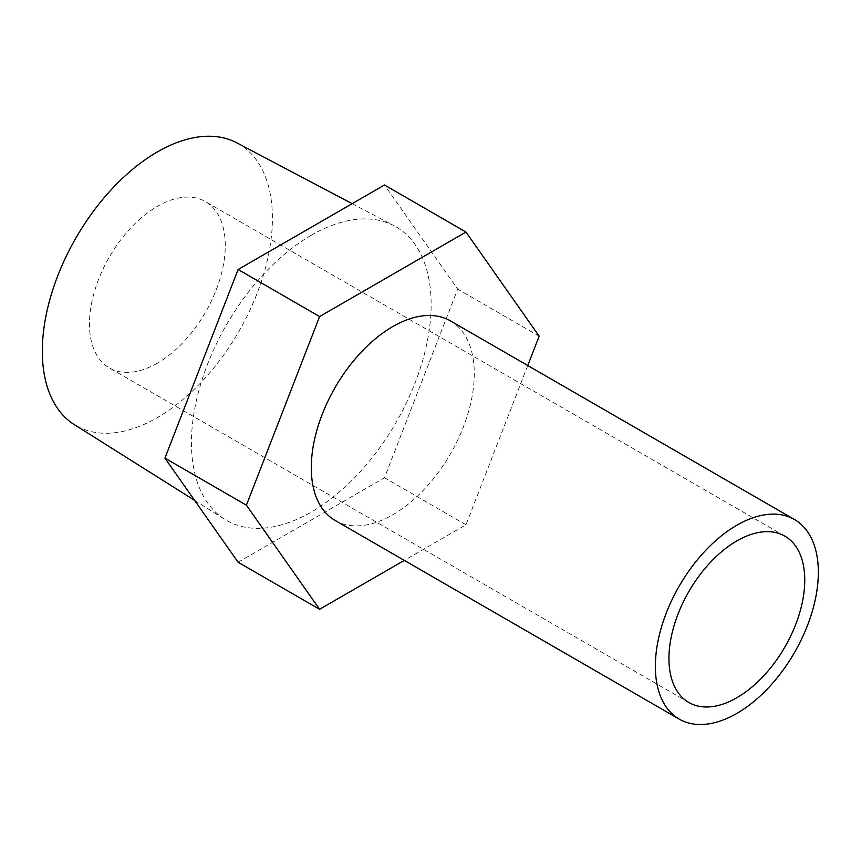 <?xml version="1.0" encoding="UTF-8"?>
<svg xmlns="http://www.w3.org/2000/svg" width="861" height="861" viewBox="0 0 861 861"><rect width="100%" height="100%" fill="white"/><g stroke="black" fill="none" stroke-linecap="round" stroke-linejoin="round"><path stroke-width="0.65" stroke-dasharray="4.3 3.23" d="M157.369 363.17A96.034 55.448 -60 0 1 109.347 367.927A96.034 55.448 -60 0 1 109.347 257.03A96.034 55.448 -60 0 1 205.381 201.582A96.034 55.448 -60 0 1 220.104 278.544A96.034 55.448 -60 0 1 157.369 363.17M236.893 142.861A162.686 93.924 -60 0 1 264.133 272.593A162.686 93.924 -60 0 1 157.369 417.596A162.686 93.924 -60 0 1 74.25 424.581M311.295 235.236A169.488 97.853 120 0 0 201.076 382.887A169.488 97.853 120 0 0 224.699 519.291A169.488 97.853 120 0 0 396.038 422.557A169.488 97.853 120 0 0 394.144 225.797A169.488 97.853 120 0 0 311.295 235.236M238.11 562.255L384.48 477.747L457.665 289.113L384.48 184.997M539.158 336.167L457.665 289.113M335.166 520.475A115.245 66.534 120 0 0 392.788 514.77A115.245 66.534 120 0 0 468.072 413.215A115.245 66.534 120 0 0 450.4 320.873M527.761 365.527L465.973 524.79L404.304 560.393M465.973 524.79L384.48 477.747M784.866 536.145L205.381 201.582M688.832 702.49L109.347 367.927M194.586 500.338L224.699 519.291M352.16 203.659L394.144 225.797"/><path stroke-width="1.29" d="M194.586 500.338L74.25 424.581A162.686 93.924 -60 0 1 51.574 293.644A162.686 93.924 -60 0 1 157.369 151.923A162.686 93.924 -60 0 1 236.893 142.861L352.16 203.659M238.11 269.504L164.925 458.127L238.11 562.255L319.592 609.297L246.407 505.181L319.592 316.557L238.11 269.504L384.48 184.997L465.973 232.05L539.158 336.167L527.761 365.527M319.592 316.557L465.973 232.05M736.855 697.733A96.034 55.448 -60 0 1 688.832 702.49A96.034 55.448 -60 0 1 688.832 591.593A96.034 55.448 -60 0 1 784.866 536.145A96.034 55.448 -60 0 1 799.589 613.107A96.034 55.448 -60 0 1 736.855 697.733M794.477 519.517L450.4 320.873A115.245 66.534 120 0 0 392.788 326.577A115.245 66.534 120 0 0 317.494 428.132A115.245 66.534 120 0 0 335.166 520.475L679.232 719.129A115.245 66.534 -60 0 1 679.232 586.05A115.245 66.534 -60 0 1 794.477 519.517A115.245 66.534 -60 0 1 812.138 611.859A115.245 66.534 -60 0 1 736.855 713.414A115.245 66.534 -60 0 1 679.232 719.129M404.304 560.393L319.592 609.297M246.407 505.181L164.925 458.127"/></g></svg>
